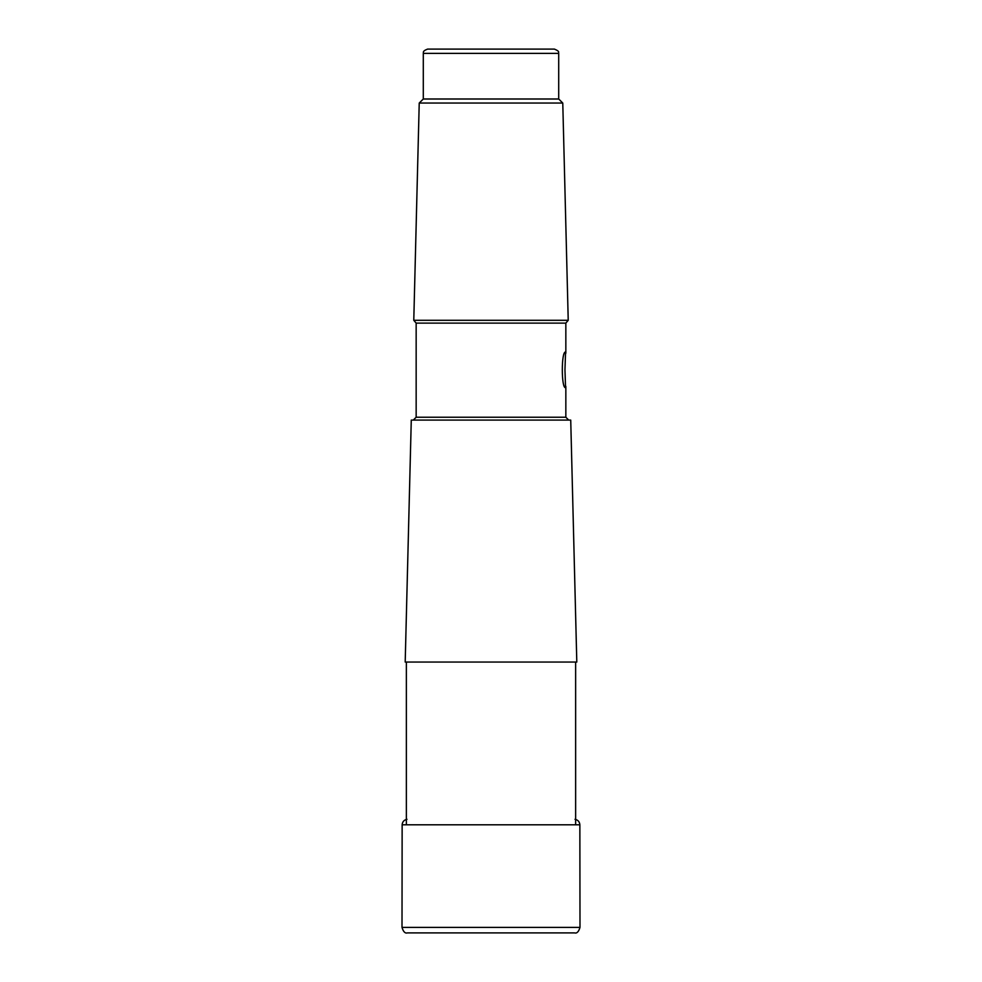 <?xml version="1.0" encoding="UTF-8"?>
<svg xmlns="http://www.w3.org/2000/svg" width="982" height="982" viewBox="0 0 982 982"><rect width="100%" height="100%" fill="white"/><g stroke="black" fill="none" stroke-linecap="round" stroke-linejoin="round"><path stroke-width="1.47" d="M491 103.049L562.772 103.049L568.222 320.304L413.778 320.304L419.228 103.049L491 103.049M423.291 53.372L558.709 53.372L558.709 98.998L423.291 98.998L423.291 53.372C423.868 52.893 421.609 51.359 427.563 49.1L551.577 49.1M491 49.1L554.437 49.1C560.832 51.764 557.813 52.463 558.709 53.372M491 420.087L570.726 420.087L576.802 662.052L405.198 662.052L411.274 420.087L491 420.087M564.957 369.833L565.558 352.022C561.225 350.905 561.225 388.762 565.558 387.657L564.957 369.833M402.006 927.401C403.307 931.771 405.124 933.6 407.456 932.9L574.544 932.9C576.876 933.6 578.693 931.771 579.994 927.401L402.006 927.401L402.141 824.806C402.399 821.799 404.019 819.97 406.978 819.307M579.994 927.401L579.859 824.806L402.141 824.806M413.312 420.087L416.159 417.227L565.841 417.227L568.688 420.087M416.159 417.227L416.159 323.115L565.841 323.115L568.222 320.304M579.859 824.806C579.601 821.799 577.981 819.97 575.022 819.307M407.763 932.9L574.544 932.9M406.364 662.052L406.364 824.806M575.636 662.052L575.636 824.806M423.291 98.998L419.228 103.049M558.709 98.998L562.772 103.049M565.841 417.227L565.841 386.417M565.841 353.25L565.841 323.115M416.159 323.115L413.778 320.304"/></g></svg>
